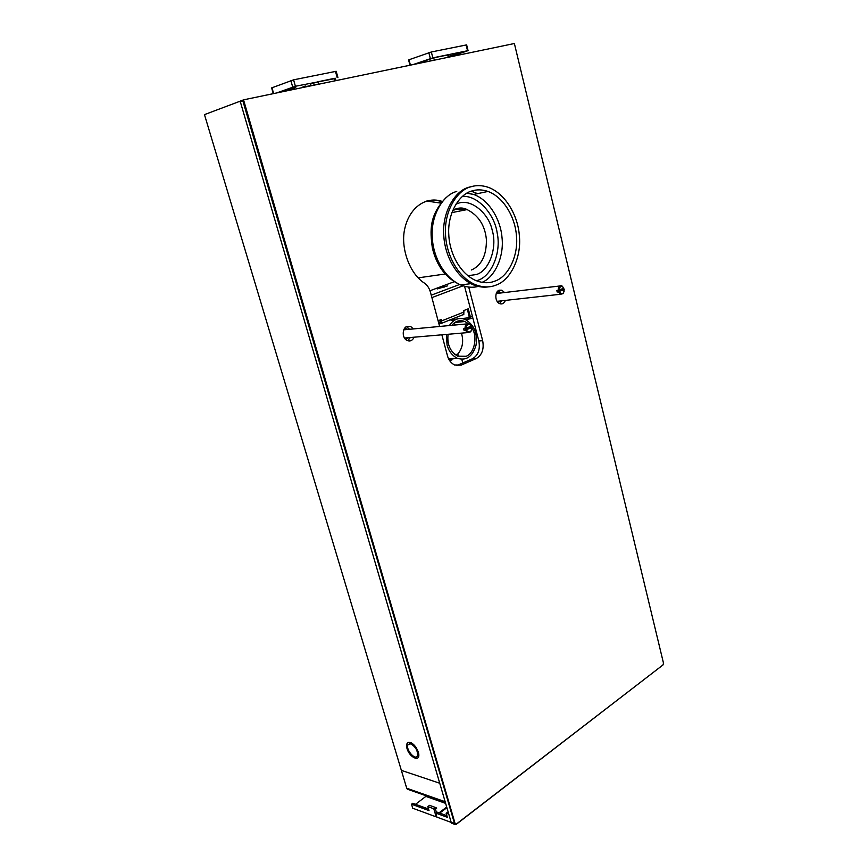 <?xml version="1.0" encoding="UTF-8"?>
<svg xmlns="http://www.w3.org/2000/svg" width="868" height="868" viewBox="0 0 868 868"><rect width="100%" height="100%" fill="white"/><g stroke="black" fill="none" stroke-linecap="round" stroke-linejoin="round"><path stroke-width="1.3" d="M478.843 340.972C480.34 349.359 478.235 355.272 472.539 358.723L476.358 358.495C482.065 355.023 484.17 349.088 482.673 340.679L478.843 340.972L464.564 286.277M476.358 358.495L461.342 365.048L457.523 365.254L472.539 358.723M457.523 365.254L456.579 365.602M441.855 334.82L447.432 355.652C448.572 359.949 450.937 363.041 454.517 364.961L461.342 365.048M439.62 326.466L430.441 292.19C429.302 288.165 427.273 285.127 424.344 283.066C409.468 273.659 400.083 247.206 404.9 228.089C409.815 207.029 426.296 195.962 442.192 201.419M468.72 287.069L482.673 340.679M440.77 203.123L426.709 201.04M414.123 337.196C412.528 340.516 410.249 341.623 407.287 340.538C401.851 338.422 402.025 328.039 407.005 326.325L410.564 326.411L413.363 328.929M407.689 340.701L410.358 337.522M409.587 329.287L406.387 326.618M505.404 300.393C504.113 303.388 502.225 304.473 499.751 303.659C494.706 301.934 494.597 291.746 499.122 290.194L501.867 290.205L504.536 292.538M499.599 303.605L501.563 300.827M500.695 292.993L498.167 290.726M452.347 823.472L451.208 822.43L240.143 101.144L243.669 99.82L514.377 43.519L663.488 663.141L662.968 664.975L456.351 824.047L455.049 823.385L243.582 100.015L242.877 100.927L454.778 824.372L456.34 824.264L663.109 664.845M240.056 101.99L242.877 100.927M410.738 743.843C415.772 746.914 417.985 750.928 417.378 755.887C415.208 760.9 405.334 749.127 407.982 744.777L410.738 743.843M411.497 742.954L409.284 743.735M417.248 756.126L418.788 754.292M407.016 748.574C406.05 745.037 406.636 742.943 408.774 742.281C412.647 742.672 415.848 745.948 418.365 752.122L418.777 754.118C419.808 762.571 409.338 757.08 407.016 748.574M240.111 101.209L204.468 114.619L401.352 770.361L439.718 783.229L401.352 770.361L406.712 788.231L408.09 789.435M436.691 816.484L436.181 816.864L433.783 808.748L435.476 807.479L429.541 805.341L427.848 806.6L429.031 810.614L411.519 804.213L412.788 803.291L428.564 809.03M426.492 795.913L415.544 804.289M411.519 804.213L412.723 808.216L436.181 816.864M435.476 807.479L436.702 808.086L435.421 809.03L436.43 812.459M433.783 808.748L427.848 806.6M439.024 812.839L446.705 807.056M448.17 812.047L446.141 813.218L447.346 817.298L435.671 813.034L436.94 812.079L446.868 815.681M446.89 807.685L439.718 813.088M435.671 813.034L436.875 817.124L451.197 822.397M448.789 814.173L446.141 813.218M471.953 190.96C476.868 189.354 482.228 189.517 488.011 191.437C504.004 197.307 515.31 217.77 516.449 235.912C518.576 256.125 507.932 276.946 494.934 281.091C489.237 283.413 482.868 283.239 475.838 280.548C460.224 273.68 449.559 253.597 448.789 234.772C447.27 213.897 459.042 194.085 471.953 190.96M470.89 186.794C476.217 185.068 482 185.242 488.261 187.304C505.719 193.662 518.098 216.013 519.357 235.77C521.701 257.785 510.145 280.538 495.964 285.116C489.704 287.699 482.706 287.492 474.97 284.52C457.957 276.979 446.358 255.083 445.534 234.523C443.906 211.705 456.818 190.146 470.89 186.794M488.749 286.809C483.823 287.655 478.637 286.961 473.168 284.758C456.156 277.228 444.557 255.366 443.743 234.837C442.116 212.063 455.016 190.548 469.078 187.184L472.116 186.446M410.238 742.997L410.466 743.767M447.476 285.897L437.19 288.957L447.476 285.897M444.242 286.321L444.427 287.037M429.996 290.747L454.138 281.742M440.64 320.52L438.242 321.334M438.177 321.084L440.543 320.14M438.09 320.769L441.335 319.489L441.714 320.878L441.443 323.341L438.958 324.003M465.519 319.587L470.174 318.806L470.402 317.004L468.253 308.802L463.751 310.581L463.827 314.39L462.937 314.9M404.564 338.097L405.269 337.956M461.711 318.567L469.371 317.699L467.364 309.149M450.861 320.01L456.481 319.088M438.59 322.614L440.629 322.202L440.456 319.836M413.624 64.384L432.839 57.863L468.069 50.626L450.731 56.648M449.049 56.767L459.313 53.273L448.919 56.214M449.114 56.984L448.561 54.825L433.718 57.82L416.597 63.765M468.069 50.626L466.637 44.886L431.331 51.982L408.578 59.914L409.946 65.143M335.428 78.511L295.402 86.268L276.74 92.919M289.977 89.588L282.35 91.411L288.838 88.905L295.717 87.473L289.977 89.588L289.695 88.612M301.001 87.863L304.603 86.236L304.831 87.06M306.057 86.811L305.818 85.975L304.603 86.236M305.992 86.572L310.809 85.563M310.874 85.802L310.397 84.109L317.818 81.787L318.502 84.218M334.842 80.811L334.18 78.402L317.818 81.787M334.18 78.402L335.363 78.261L335.992 80.561M273.279 93.646L271.63 87.907L293.579 79.834L336.209 71.284L337.923 77.545M471.975 328.147C477.867 336.524 474.492 353.45 466.105 356.271L457.675 356.173C450.156 351.67 446.955 344.368 448.072 334.288M451.837 325.316C455.461 320.954 459.801 319.684 464.857 321.518L467.993 323.406M470.89 326.476L471.639 327.583M449.385 325.543C453.617 319.207 458.89 317.178 465.215 319.457C474.102 324.762 477.715 333.323 476.044 345.149C472.507 356.759 466.224 361.11 457.186 358.202C452.065 355.5 448.68 351.084 447.053 344.943L446.358 334.43M562.681 288.762L562.865 289.695L564.254 289.684L557.191 292.039L556.844 290.606L563.907 288.263L561.824 285.746C559.393 285.333 558.178 286.907 558.178 290.454M562.865 289.695L557.191 292.039M564.254 289.684L563.31 292.993C561.889 294.122 560.63 293.666 559.556 291.615M559.209 290.194C559.882 285.865 561.455 285.214 563.907 288.263M558.525 291.887L560.554 294.252L563.093 293.666L564.211 291.062M470.391 326.683L470.608 327.681L471.899 327.746L464.065 330.372L463.664 328.853L471.498 326.227L469.436 323.666C466.507 323.059 465.02 324.74 464.988 328.733M470.608 327.681L464.065 330.372M471.899 327.746L470.999 331.131C469.328 332.628 467.819 332.238 466.474 329.97M466.083 328.451C466.865 323.775 468.666 323.037 471.498 326.227M465.389 330.252L467.451 332.618L470.868 331.782L471.932 327.561M451.208 822.43L455.049 823.385M406.712 788.231L445.143 801.728M445.62 803.367L426.155 796.509M452.532 210.729L455.809 209.297L467.114 209.589C478.615 215.47 485.049 225.485 486.406 239.633C486.579 255.235 481.621 265.348 471.519 269.97M455.819 204.208L457.968 203.394C470.619 198.208 488.738 212.931 492.286 230.541C497.472 247.608 489.172 270.924 476.348 274.538L467.83 275.731M462.351 196.418C477.997 195.094 494.651 214.591 497.18 232.993C501.465 252.588 491.538 276.241 477.834 280.321L476.445 280.798M467.147 193.022L473.7 194.465C489.313 200.031 500.576 219.767 501.975 237.224C504.362 256.57 494.738 277.38 482.011 282.36M471.216 191.199L477.606 193.64M478.214 286.407C472.821 287.894 466.995 287.416 460.745 284.975C444.286 277.803 433.056 256.863 432.264 237.203C430.68 215.394 443.136 194.725 456.742 191.459M463.045 285.822L431.895 297.615M464.12 311.959L441.714 320.878M470.402 317.004L472.376 316.202M405.736 339.496L408.589 337.674M407.83 329.449L404.672 328.158M498.113 302.574L500.011 301.001M499.143 293.178L496.941 292.071M431.244 295.185L459.552 284.52M452.25 55.823L452.076 55.129M432.839 57.863L431.331 51.982M430.344 58.547L428.835 52.666M467.537 50.691L466.105 44.952M410.39 65.057L408.991 59.708M448.235 57.169L447.671 54.934M429.747 58.905L430.268 60.912M433.718 57.82L434.304 60.066M337.185 77.632L335.471 71.371M295.402 86.268L293.579 79.834M292.69 87.017L290.878 80.583M273.637 93.57L271.966 87.733M314.162 85.118L313.554 82.959M449.288 360.079L452.076 359.797L449.678 360.676M456.405 355.522C462.362 349.522 464.044 342.068 461.45 333.138M456.123 324.914L453.812 323.297M453.063 358.918L454.257 358.386M457.87 356.26L458.521 355.164L458.727 355.945M457.436 354.426L454.648 354.274M452.076 359.797L449.255 360.014M450.123 319.869L452.933 320.661M438.492 202.255L442.137 201.484M410.564 326.411L406.788 326.78M501.867 290.205L498.297 290.628M451.729 823.244L454.778 824.372M417.378 755.887L418.528 755.084M410.607 742.921L408.774 742.281M445.382 802.564L407.331 789.175M452.684 210.349C457.848 207.506 462.666 207.257 467.114 209.589L451.816 212.627M488.011 191.437L473.7 194.465L466.854 193.195M473.168 284.758L474.97 284.52M445.881 197.817C429.226 215.297 429.931 230.215 432.373 248.053C436.788 266.357 446.25 278.661 460.745 284.975L470.825 283.662M470.999 191.275L473.602 191.926M418.17 277.858L445.1 274.017M470.174 318.806L472.789 317.753M463.827 314.39L441.443 323.341M462.763 362.976L461.776 359.276M454.908 322.473L464.857 321.518M458.141 353.894L456.373 355.5M448.572 358.744L457.186 358.202M563.093 293.666L563.31 292.993M497.104 301.326L560.554 294.252M496.236 293.525L559.676 285.995M470.868 331.782L470.999 331.131M404.521 338.021L467.451 332.618M403.75 329.829L466.68 323.927"/></g></svg>
